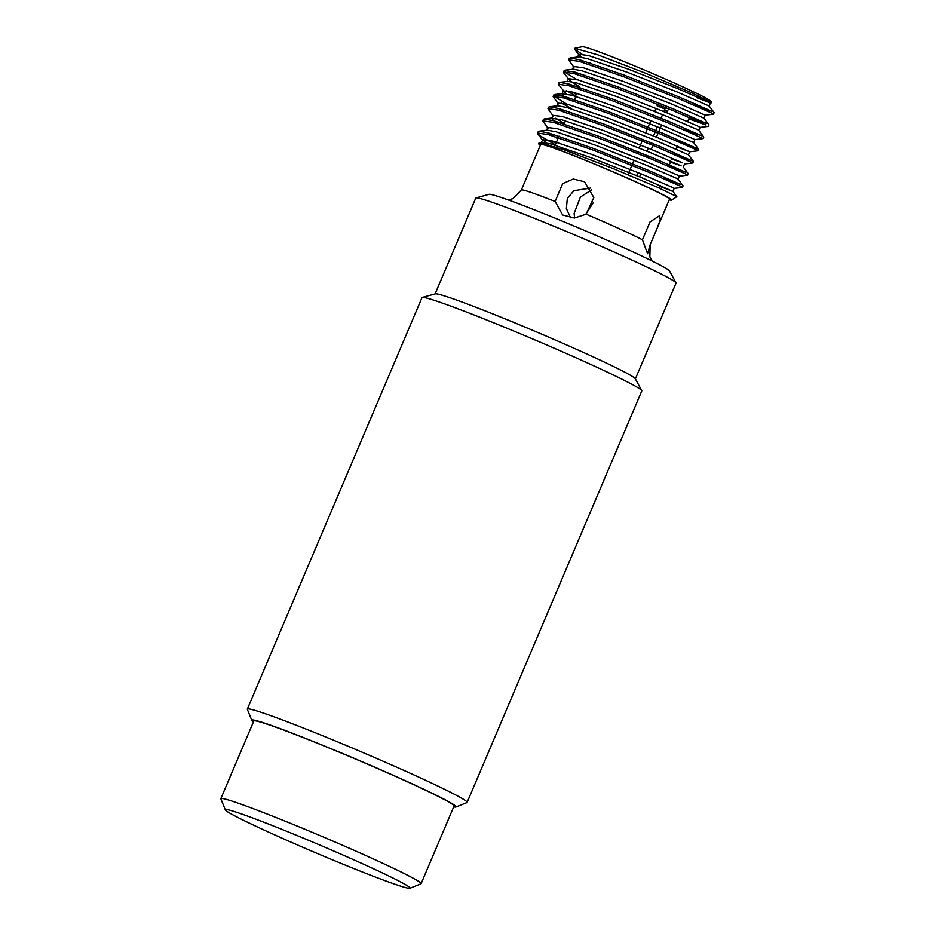 <?xml version="1.0" encoding="UTF-8"?>
<svg xmlns="http://www.w3.org/2000/svg" width="935" height="935" viewBox="0 0 935 935"><rect width="100%" height="100%" fill="white"/><g stroke="black" fill="none" stroke-linecap="round" stroke-linejoin="round"><path stroke-width="1.4" d="M656.043 108.378L654.745 111.429M653.226 114.993L652.583 116.524M650.865 120.58L645.688 132.77M642.871 139.397L639.213 148.022M637.693 151.599L637.051 153.118M634.035 160.224L627.923 174.611M667.941 110.038L666.772 112.761M663.955 119.399L663.312 120.919M661.594 124.963L656.417 137.165M653.6 143.791L651.239 149.366M648.422 155.993L647.78 157.524M643.245 168.195L642.602 169.714M640.884 173.758L639.587 176.808M657.083 228.444L650.199 244.654L647.558 253.747L642.438 239.781L650.024 221.922L659.619 215.693L660.297 219.772L657.083 228.444L669.507 199.178A69.985 3.05 23 0 0 574.441 155.935A69.985 3.05 23 0 0 540.675 144.493L521.356 190.004A69.985 3.05 23 0 1 555.121 201.457L562.695 183.611L573.307 179.017L584.539 181.764L593.83 197.53L586.14 214.197L574.452 218.019L562.636 214.992L555.121 201.457M590.756 188.028L573.95 190.693L567.346 198.337L566.376 208.54L570.584 217.797M574.604 218.007L574.137 213.425L580.401 197.051L591.738 189.782M251.807 720.382L247.343 709.361A119.388 5.201 23 0 1 247.331 709.104A119.388 5.201 23 0 1 359.262 750.969A119.388 5.201 23 0 1 467.138 802.405A119.388 5.201 23 0 1 466.939 802.569L455.918 807.01A110.973 4.839 -157 0 0 355.838 759.056A110.973 4.839 -157 0 0 251.807 720.382A110.973 4.839 -157 0 0 253.443 721.878M467.138 802.405L641.796 390.923A119.388 5.201 -157 0 0 641.749 390.585A119.388 5.201 -157 0 0 533.932 339.487A119.388 5.201 -157 0 0 422.269 297.423A119.388 5.201 -157 0 0 422.001 297.622L247.331 709.104M421.112 883.657L454.071 806.005A108.776 4.733 -157 0 0 329.646 748.222A108.776 4.733 -157 0 0 253.817 721.002L220.847 798.654A108.776 4.733 23 0 1 296.687 825.874A108.776 4.733 23 0 1 421.112 883.657A108.776 4.733 23 0 1 420.937 883.809L409.916 888.25A100.361 4.371 -157 0 0 295.285 834.803A100.361 4.371 -157 0 0 225.335 809.897A100.361 4.371 -157 0 0 315.983 852.919A100.361 4.371 -157 0 0 409.916 888.25M453.697 806.882A110.973 4.839 -157 0 0 455.918 807.01M635.368 378.909L676.04 283.095A108.776 4.733 -157 0 0 675.993 282.791A108.776 4.733 -157 0 0 577.76 236.228A108.776 4.733 -157 0 0 476.032 197.916A108.776 4.733 -157 0 0 475.775 198.091L435.102 293.894M422.269 297.423L435.313 293.847A108.776 4.733 23 0 1 537.041 332.159A108.776 4.733 23 0 1 635.274 378.722L641.749 390.585M476.032 197.916L489.063 194.328A98.163 4.278 23 0 1 580.869 228.911A98.163 4.278 23 0 1 669.518 270.928L675.993 282.791M593.561 202.24L585.567 214.618M540.372 145.206A72.205 3.144 -157 0 1 538.618 143.721A72.205 3.144 -157 0 1 606.324 168.943A72.205 3.144 -157 0 1 671.494 200.125A72.205 3.144 -157 0 1 670.991 200.195L669.238 199.821M705.247 115.192L713.463 114.187L711.173 112.831L678.109 98.374L623.622 76.682L579.232 61.348L568.679 59.898L573.938 67.332M688.814 118.862L705.995 125.021L672.931 110.575L618.444 88.883L574.055 73.549L563.501 72.088L563.77 72.942L570.186 80.889L579.875 86.967M679.102 141.734L698.609 149.238L693.618 142.623L694.892 139.584L703.143 138.567L667.754 122.777L613.267 101.085L568.877 85.751L558.324 84.29L566.026 93.851M566.329 90.637L576.03 96.036M676.94 146.853L689.714 151.786L697.966 150.769L695.64 149.425L662.576 134.967L608.089 113.275L563.7 97.941L553.146 96.492L558.394 103.937M561.152 102.838L570.853 108.226M673.925 153.936L693.431 161.439L692.788 162.97L657.399 147.169L602.9 125.477L558.522 110.143L547.968 108.694L553.216 116.139M679.359 176.177L687.576 175.184L685.285 173.816L652.221 159.371L597.722 137.679L553.345 122.345L542.791 120.884L548.039 128.329M674.182 188.379L682.398 187.386L680.107 186.018L647.043 171.573L592.545 149.881L548.167 134.547L537.613 133.086L539.507 135.446L555.32 144.832M694.635 105.141L711.815 111.3L678.763 96.854L624.264 75.162L579.875 59.828L570.14 57.97L569.322 58.367L569.812 59.466M689.457 117.343L706.638 123.502L673.586 109.044L619.087 87.352L574.698 72.018L564.144 70.569L566.049 72.918L576.86 79.604M684.28 129.533L701.46 135.704L668.408 121.246L613.909 99.554L569.52 84.22L559.784 82.374L558.966 82.771L559.457 83.87M571.682 91.794L576.673 94.505M698.597 149.203L663.231 133.448L608.732 111.756L564.343 96.422L553.789 94.961L555.694 97.322L566.505 103.995M693.431 161.439L658.053 145.65L603.554 123.958L559.165 108.624L549.429 106.765L548.611 107.163L549.102 108.261M668.747 166.138L685.928 172.297L652.864 157.851L598.377 136.148L553.987 120.814L544.252 118.967L543.434 119.364L543.925 120.463M663.569 178.328L680.75 184.499L647.686 170.041L593.199 148.349L548.81 133.015L539.074 131.169L538.256 131.566L538.735 132.665M550.972 140.601L555.963 143.3M671.494 200.125L676.87 196.642L657.504 187.269L611.993 168.101L563.98 149.764L539.168 142.728L538.618 143.721M581.85 54.031L574.569 49.134L574.791 48.316L582.271 46.75A70.02 3.05 23 0 1 647.71 71.422A70.02 3.05 23 0 1 710.916 101.354L711.757 102.698L710.425 102.99L678.272 88.837L628.776 69.307L588.466 55.539L578.847 54.312L581.558 57.245M710.378 101.728A70.02 3.05 23 0 1 697.709 97.918M574.791 48.316L597.804 54.849L644.998 73L691.526 92.729L711.757 102.698M709.197 102.242L697.662 98.023M697.65 98.058L710.425 102.99L709.162 106.029L676.975 91.887L627.49 72.357L587.168 58.589L578.344 56.977L570.14 57.97M708.321 126.365L708.975 124.846L703.973 118.196L705.271 115.18L673.095 101.038L623.598 81.509L583.276 67.741L573.669 66.514L572.372 69.564M698.796 130.421L700.093 127.37L697.966 126.202L667.917 113.24L618.421 93.699L578.099 79.931L568.492 78.715L568.76 79.533M694.915 139.572L662.74 125.442L613.243 105.9L572.921 92.133L563.314 90.905L563.571 91.735M693.419 161.393L688.44 154.801L689.738 151.774L657.562 137.632L608.066 118.102L567.744 104.334L558.137 103.107L556.839 106.158M671.751 159.055L682.433 162.795L652.385 149.834L602.888 130.304L562.566 116.536L552.959 115.309L551.662 118.359L553.368 120.545L558.183 123.782M555.67 118.242L564.343 123.56M678.085 179.216L679.383 176.166L677.256 174.997L647.207 162.035L597.71 142.494L557.389 128.726L547.781 127.511L546.484 130.561M660.11 186.497L672.908 191.418L674.205 188.367L672.078 187.199L642.029 174.237L592.533 154.696L552.211 140.928L542.604 139.701L548.296 144.609M579.466 59.711L584.083 62.785M703.973 118.196L671.797 104.089L622.313 84.559L581.991 70.791L573.167 69.167L564.962 70.172M574.289 71.901L578.905 74.975M703.774 137.001L698.796 130.397L696.668 129.252L666.62 116.291L617.135 96.749L576.813 82.981L567.989 81.368L559.784 82.374M569.111 84.103L573.728 87.177M693.618 142.599L661.442 128.481L611.957 108.951L571.636 95.183L562.017 93.956L563.723 96.141L568.55 99.379M688.44 154.801L656.265 140.682L606.78 121.153L566.458 107.385L557.634 105.772L549.429 106.765M558.756 108.507L563.361 111.581M670.465 162.106L681.136 165.846L651.087 152.884L601.591 133.354L561.269 119.586L551.662 118.359M683.064 185.796L678.085 179.193L675.958 178.047L645.91 165.086L596.413 145.544L556.091 131.777L547.279 130.164L539.074 131.169M548.389 132.899L557.868 138.812M672.908 191.418L640.732 177.288L591.236 157.746L550.914 143.978L542.101 142.365L541.271 142.868M657.118 105.83L664.96 109.021A6.685 5.797 108.7 0 0 665.556 105.725M225.335 809.897L220.87 798.876A108.776 4.733 23 0 1 220.847 798.654M521.344 190.05A69.985 3.05 23 0 1 521.356 190.004L512.871 198.676L508.371 199.961M586.14 214.197A69.985 3.05 23 0 1 642.438 239.781M652.046 260.947L649.848 256.856L650.187 244.69A69.985 3.05 23 0 1 650.187 244.69L650.865 243.1M667.426 111.242L664.54 110.014M664.96 109.021L663.873 111.569M662.588 114.619L660.414 119.727M657.399 126.821L653.518 135.972M650.702 142.599L650.059 144.119M648.341 148.162L647.043 151.213M645.524 154.801L644.881 156.32M640.346 166.991L639.704 168.522M637.986 172.566L636.688 175.616M659.42 188.11L660.472 185.621M663.476 178.538L664.13 177.019M668.665 166.348L670.839 161.229M673.843 154.146L674.486 152.615M676.017 149.027L677.302 145.977M679.02 141.945L679.663 140.425M684.198 129.743L684.841 128.224M687.657 121.573L690.018 116.022M694.553 105.351L695.196 103.82M554.584 146.573L559.001 136.148M563.536 125.477L565.511 120.814M568.714 113.275L569.357 111.744M573.891 101.073L575.866 96.41M579.069 88.872L579.712 87.352M584.246 76.67L584.889 75.151M589.424 64.48L590.078 62.949M569.322 58.367L568.679 59.887M564.144 70.569L563.501 72.088M558.966 82.771L558.324 84.29M553.789 94.961L553.146 96.492M548.611 107.163L547.968 108.694M543.434 119.364L542.791 120.884M538.256 131.566L537.613 133.086M714.153 112.644L713.499 114.163M703.798 137.048L703.143 138.567M698.609 149.238L697.966 150.769M688.253 173.641L687.611 175.161M683.076 185.843L682.433 187.362M579.116 55.142L574.569 49.123M700.07 127.382L708.286 126.389M688.242 173.594L683.263 166.991L684.56 163.976L692.753 162.982M542.861 140.53L537.882 133.927M577.549 57.362L578.847 54.312M567.194 81.754L568.492 78.715M562.017 93.956L563.314 90.905M541.307 142.751L542.604 139.701M676.858 196.642L672.896 191.394M539.168 142.728L542.101 142.365M714.13 112.597L709.151 106.006M554.607 94.564L562.812 93.57M544.252 118.967L552.456 117.962"/></g></svg>

